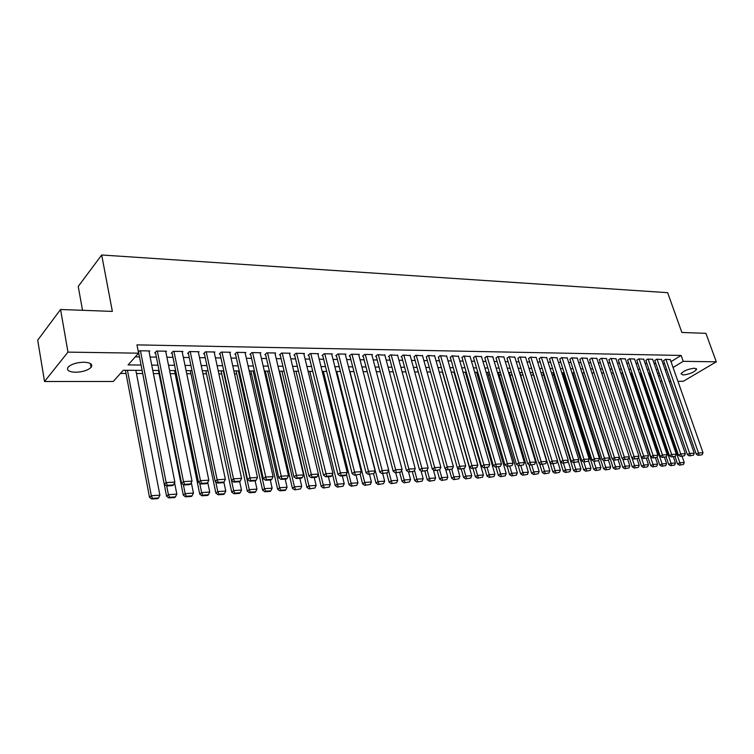 <?xml version="1.0" encoding="UTF-8"?>
<svg xmlns="http://www.w3.org/2000/svg" width="754" height="754" viewBox="0 0 754 754"><rect width="100%" height="100%" fill="white"/><g stroke="black" fill="none" stroke-linecap="round" stroke-linejoin="round"><path stroke-width="1.13" d="M83.854 362.222C90.574 362.608 92.987 364.323 91.083 367.358C87.85 370.365 82.667 371.995 75.513 372.259C68.689 371.92 66.248 370.186 68.19 367.075C71.479 364.069 76.701 362.457 83.854 362.222M694.538 368.206L696.583 369.385C694.019 372.363 689.524 374.229 683.115 375.002L681.022 373.805C683.614 370.836 688.119 368.97 694.538 368.206M82.525 310.299L78.228 286.445L101.686 254.993L667.639 292.675L681.87 332.457L705.914 333.343L716.3 361.826L683.265 381.307L677.921 381.307M670.806 381.307L669.156 381.307M661.984 381.317L660.287 381.317M120.433 373.456L126.022 373.484M136.455 373.522L142.685 373.55M153.411 373.588L159.056 373.616M170.225 373.654L175.145 373.682M186.747 373.72L190.951 373.739M202.958 373.786L206.483 373.805M218.886 373.852L221.742 373.861M234.532 373.918L236.756 373.927M249.913 373.975L251.506 373.984M265.012 374.041L266.021 374.041M454.7 374.795L455.303 374.795M466.085 374.842L467.018 374.842M477.291 374.879L478.554 374.889M488.347 374.927L489.921 374.936M499.233 374.974L501.127 374.974M509.968 375.011L512.154 375.021M520.543 375.058L523.022 375.068M531.089 375.096L533.54 375.106M541.73 375.134L543.738 375.143M552.211 375.181L553.804 375.19M562.55 375.219L563.728 375.228M572.738 375.266L573.521 375.266M142.12 370.374L123.288 370.271L113.26 381.477L44.533 381.496L67.973 352.118L138.576 353.174L128.076 364.917L141.073 365.03M67.973 352.118L60.565 309.489L37.7 340.177L44.533 381.496M149.085 351.703L149.773 350.94L139.584 350.77L138.378 352.127M165.823 351.939L166.502 351.213L156.502 351.053L154.721 352.995L155.56 353.004M182.27 352.175L182.939 351.477L173.118 351.317L171.309 353.24L172.129 353.258M198.425 352.41L199.075 351.741L189.424 351.581L187.595 353.494L188.406 353.503M214.287 352.646L214.928 351.995L205.446 351.845L203.589 353.73L204.391 353.749M229.876 352.872L230.507 352.25L221.195 352.099L219.31 353.975L220.093 353.984M245.191 353.098L245.813 352.504L236.662 352.354L234.758 354.21L235.521 354.22M260.243 353.324L260.846 352.749L251.855 352.599L249.932 354.437L250.686 354.446M275.031 353.541L275.634 352.985L266.793 352.844L264.852 354.663L265.587 354.672M289.583 353.758L290.167 353.221L281.478 353.079L279.517 354.889L280.243 354.898M303.881 353.975L304.456 353.456L295.917 353.315L293.928 355.106L294.644 355.115M317.943 354.182L318.508 353.683L310.111 353.551L308.113 355.322L308.81 355.332M331.769 354.389L332.335 353.909L324.069 353.777L322.052 355.53L322.74 355.549M345.37 354.597L345.926 354.126L337.792 353.994L335.766 355.747L336.444 355.756M358.753 354.804L359.3 354.352L351.298 354.22L349.253 355.945L349.922 355.954M371.92 355.002L372.457 354.559L364.587 354.437L362.523 356.152L363.183 356.161M384.879 355.2L377.66 354.644L375.586 356.35L376.237 356.359M397.631 355.398L390.525 354.851L388.442 356.538L389.073 356.548M410.176 355.586L403.192 355.059L401.09 356.736L401.712 356.746M422.532 355.775L415.652 355.266L414.153 356.934M434.7 355.963L427.923 355.464L426.406 357.123M446.67 356.142L439.997 355.662L438.47 357.302M458.47 356.331L451.891 355.85L450.345 357.481M470.081 356.51L463.606 356.048L462.032 357.66M481.523 356.68L475.143 356.237L473.559 357.839M492.786 356.859L486.509 356.416L484.907 358.009M503.889 357.028L497.706 356.595L496.085 358.178M514.831 357.198L508.733 356.774L507.103 358.348M525.613 357.368L519.6 356.953L517.951 358.508M536.235 357.528L530.316 357.132L528.648 358.668M546.707 357.698L540.872 357.302L539.195 358.829M557.027 357.858L551.278 357.471L549.581 358.989M567.206 358.018L561.532 357.641L559.826 359.149M577.234 358.169L571.645 357.801L569.93 359.3M587.13 358.329L581.617 357.962L579.883 359.451M596.885 358.48L591.447 358.122L589.703 359.601M606.508 358.631L601.145 358.282L599.392 359.743M615.99 358.781L610.702 358.433L608.94 359.894M625.349 358.923L620.137 358.593L618.365 360.035M634.585 359.074L629.439 358.744L627.658 360.176M643.69 359.215L638.619 358.895L636.828 360.318M652.681 359.356L647.667 359.036L645.876 360.45M661.55 359.488L656.611 359.187L654.802 360.591M671.013 361.647L681.145 355.445L136.964 344.88L138.576 353.174M135.305 356.831L139.49 356.887M150.131 357.028L156.38 357.104M166.898 357.245L172.958 357.321M183.363 357.453L189.245 357.537M199.537 357.669L205.239 357.745M215.418 357.877L220.96 357.943M231.026 358.075L236.398 358.141M246.36 358.273L251.572 358.339M261.431 358.47L266.482 358.536M276.237 358.659L281.148 358.725M290.799 358.847L295.559 358.913M305.116 359.036L309.734 359.093M319.187 359.215L323.673 359.272M333.032 359.394L337.377 359.451M346.642 359.573L350.864 359.63M360.044 359.752L364.135 359.799M373.221 359.922L377.188 359.969M386.189 360.082L390.035 360.139M398.951 360.252L402.683 360.299M411.505 360.412L415.134 360.459M423.871 360.572L427.386 360.619M436.038 360.732L439.45 360.78M448.027 360.893L451.326 360.93M459.827 361.043L463.031 361.081M471.448 361.194L474.549 361.232M482.899 361.345L485.906 361.383M494.172 361.486L497.084 361.524M505.284 361.628L508.102 361.666M516.226 361.769L518.959 361.807M527.018 361.911L529.666 361.948M537.649 362.052L540.203 362.08M548.12 362.184L550.599 362.222M558.45 362.316L560.844 362.354M568.629 362.448L570.948 362.486M578.667 362.58L580.91 362.608M588.563 362.712L590.731 362.74M598.318 362.834L600.42 362.863M607.941 362.966L609.977 362.985M617.441 363.089L619.392 363.108M626.8 363.211L628.695 363.23M636.037 363.324L637.865 363.353M645.151 363.447L646.913 363.466M654.142 363.56L655.839 363.579M663.011 363.673L664.651 363.701M670.306 359.63L665.424 359.328L663.614 360.723M60.565 309.489L112.355 311.402L101.686 254.993M681.145 355.445L683.228 361.326L716.3 361.826M673.068 367.49L683.228 361.326M151.733 365.124L157.991 365.172M168.528 365.266L174.598 365.313M185.013 365.407L190.903 365.454M201.205 365.549L206.926 365.596M217.114 365.681L222.656 365.728M232.741 365.813L238.123 365.86M248.094 365.944L253.316 365.992M263.184 366.076L268.245 366.124M278.009 366.208L282.92 366.246M292.59 366.331L297.349 366.369M306.916 366.453L311.543 366.491M321.006 366.576L325.492 366.614M334.87 366.689L339.225 366.727M348.499 366.812L352.721 366.849M361.901 366.925L366.001 366.962M375.096 367.038L379.073 367.075M388.074 367.151L391.929 367.179M400.845 367.255L404.587 367.292M413.418 367.368L417.047 367.396M425.793 367.471L429.309 367.5M437.97 367.575L441.382 367.603M449.968 367.679L453.267 367.707M461.778 367.782L464.982 367.811M473.408 367.877L476.509 367.905M484.86 367.98L487.866 368.009M496.141 368.075L499.063 368.103M507.263 368.169L510.081 368.197M518.215 368.263L520.948 368.291M529.006 368.357L531.655 368.376M539.638 368.452L542.201 368.47M550.128 368.536L552.607 368.565M560.458 368.631L562.852 368.649M570.637 368.715L572.965 368.734M580.684 368.8L582.927 368.819M590.58 368.885L592.757 368.904M600.344 368.97L602.446 368.989M609.967 369.055L612.003 369.074M619.468 369.13L621.428 369.149M628.827 369.215L630.721 369.234M638.072 369.29L639.901 369.309M647.186 369.375L648.949 369.385M656.178 369.451L657.874 369.46M665.047 369.526L666.687 369.535M659.213 373.324L657.516 373.315M650.287 373.268L648.525 373.258M641.23 373.221L639.401 373.211M632.059 373.164L630.165 373.155M622.757 373.117L620.796 373.107M613.332 373.06L611.296 373.051M603.765 373.004L601.673 372.994M594.077 372.947L591.909 372.938L622.795 467.433L625.085 466.179L622.653 458.762M584.246 372.891L582.003 372.881M574.284 372.834L571.956 372.825M564.171 372.778L561.768 372.768M553.917 372.721L551.438 372.712M543.511 372.664L540.948 372.646M532.965 372.599L530.316 372.589M522.249 372.542L519.515 372.523M511.382 372.476L508.564 372.467M500.354 372.419L497.442 372.401M489.158 372.353L486.151 372.335M477.8 372.288L474.69 372.269M466.255 372.222L463.05 372.203M454.549 372.156L451.241 372.137M442.655 372.09L439.243 372.071M430.572 372.024L427.056 371.995M418.3 371.948L414.672 371.929M405.831 371.882L402.089 371.854M393.173 371.807L389.309 371.788M380.299 371.731L376.331 371.713M367.226 371.656L363.126 371.637M353.937 371.581L349.715 371.562M340.431 371.505L336.067 371.477M326.699 371.43L322.203 371.402M312.731 371.345L308.103 371.326M298.537 371.27L293.758 371.241M284.088 371.185L279.168 371.156M269.404 371.1L264.334 371.072M254.456 371.015L249.235 370.987M239.254 370.93L233.863 370.902M223.778 370.845L218.226 370.808M205.823 370.742L231.723 492.126L233.665 490.581L208.019 370.751L202.308 370.723M191.997 370.657L186.097 370.629M175.673 370.572L169.593 370.534M159.047 370.468L152.789 370.44M658.544 376.293L659.948 375.445M670.221 359.404L703.001 452.692L698.628 452.937L696.253 454.181L698.185 455.388L702.2 454.719L698.185 455.388M663.529 360.497L696.253 454.181M665.867 359.338L699.137 454.888M702.2 454.719L703.001 452.692M675 456.5L677.563 463.974L679.863 462.767L649.109 373.268M682.097 456.311L684.236 462.494L683.435 464.492L679.458 465.161L683.435 464.492M680.381 464.681L679.863 462.767L684.236 462.494M679.458 465.161L677.563 463.974M661.475 359.262L694.227 453.182L689.797 453.427L687.422 454.681L689.363 455.897L693.416 455.218L689.363 455.897M654.717 360.355L687.422 454.681M657.054 359.187L690.315 455.397M693.416 455.218L694.227 453.182M652.596 359.121L685.329 453.682L680.843 453.927L678.468 455.19L680.419 456.415L684.509 455.727L680.419 456.415M645.792 360.214L678.468 455.19M648.12 359.045L681.371 455.906M684.509 455.727L685.329 453.682M643.614 358.97L676.319 454.181L671.757 454.436L669.392 455.699L671.352 456.933L675.49 456.245L671.352 456.933M636.744 360.073L669.392 455.699M639.072 358.895L672.295 456.424M675.49 456.245L676.319 454.181M634.5 358.829L667.177 454.69L662.559 454.945L660.184 456.227L662.153 457.461L666.338 456.764L662.153 457.461M627.573 359.931L660.184 456.227M629.901 358.753L663.105 456.952M666.338 456.764L667.177 454.69M666.131 456.877L668.741 464.53L671.041 463.314L640.306 373.211M673.341 456.82L675.471 463.041L674.66 465.048L670.645 465.727L674.66 465.048M671.56 465.246L671.041 463.314L675.471 463.041M670.645 465.727L668.741 464.53M657.12 457.15L659.797 465.095L662.097 463.87L631.4 373.164M664.453 457.329L666.583 463.597L665.773 465.614L661.71 466.302L665.773 465.614M662.634 465.812L662.097 463.87L666.583 463.597M661.71 466.302L659.797 465.095M647.903 457.207L650.74 465.67L653.039 464.436L622.37 373.117M655.452 457.848L657.582 464.153L656.762 466.189L652.653 466.886L656.762 466.189M653.577 466.396L653.039 464.436L657.582 464.153M652.653 466.886L650.74 465.67M638.563 457.254L641.55 466.245L643.85 465.011L613.219 373.06M646.329 458.375L648.459 464.728L647.62 466.773L643.482 467.471L647.62 466.773M644.397 466.98L643.85 465.011L648.459 464.728M643.482 467.471L641.55 466.245M625.264 358.678L657.903 455.209L653.218 455.463L650.853 456.754L652.832 457.998L657.054 457.301L652.832 457.998M618.28 359.781L650.853 456.754M620.599 358.602L653.775 457.489M657.054 457.301L657.903 455.209M629.1 457.301L632.238 466.839L634.529 465.595L632.012 457.97M637.083 458.903L639.204 465.303L638.365 467.367L634.171 468.064L638.365 467.367M635.094 467.574L634.529 465.595L639.204 465.303M634.171 468.064L632.238 466.839M615.905 358.518L648.506 455.727L643.756 455.991L641.39 457.282L643.379 458.545L647.648 457.838L643.379 458.545M608.855 359.63L641.39 457.282M611.174 358.442L644.321 458.027M647.648 457.838L648.506 455.727M627.677 459.346L629.826 465.887L628.977 467.961L624.736 468.677L628.977 467.961M625.66 468.177L625.085 466.179L629.826 465.887M624.736 468.677L622.795 467.433M606.414 358.367L638.968 456.255L634.152 456.528L631.795 457.829L633.784 459.092L638.101 458.385L633.784 459.092M599.298 359.479L631.795 457.829M601.626 358.291L634.727 458.573M638.101 458.385L638.968 456.255M582.39 372.881L613.219 468.036L615.509 466.783L613.172 459.563M618.129 459.761L620.316 466.481L619.458 468.573L615.179 469.29L619.458 468.573M616.093 468.79L615.509 466.783L620.316 466.481M615.179 469.29L613.219 468.036M596.791 358.207L629.307 456.801L624.416 457.065L622.059 458.375L624.058 459.648L628.421 458.932L624.058 459.648M589.619 359.328L622.059 458.375M591.937 358.131L625 459.129M628.421 458.932L629.307 456.801M572.738 372.834L603.511 468.649L605.801 467.386L603.549 460.392M608.44 460.176L610.674 467.084L609.798 469.186L605.471 469.912L609.798 469.186M606.386 469.403L605.801 467.386L610.674 467.084M605.471 469.912L603.511 468.649M587.036 358.056L619.496 457.339L614.538 457.621L612.182 458.932L614.19 460.223L618.6 459.497L614.19 460.223M579.798 359.177L612.182 458.932M582.107 357.971L615.132 459.695M618.6 459.497L619.496 457.339M562.946 372.778L593.671 469.271L595.952 467.998L593.794 461.231M598.591 460.515L600.891 467.687L600.005 469.808L595.641 470.543L600.005 469.808M596.546 470.034L595.952 467.998L600.891 467.687M595.641 470.543L593.671 469.271M577.149 357.896L609.543 457.895L604.51 458.178L602.163 459.497L604.18 460.798L608.648 460.063L604.18 460.798M569.836 359.017L602.163 459.497M572.145 357.811L605.123 460.27M608.648 460.063L609.543 457.895M553.021 372.721L583.681 469.902L585.962 468.62L583.85 461.966M588.535 460.628L590.976 468.309L590.08 470.449L585.66 471.184L590.08 470.449M586.574 470.666L585.962 468.62L590.976 468.309M585.66 471.184L583.681 469.902M567.112 357.726L599.449 458.46L594.341 458.743L591.994 460.072L594.02 461.382L598.535 460.647L594.02 461.382M559.732 358.857L591.994 460.072M562.041 357.641L594.963 460.845M598.535 460.647L599.449 458.46M542.965 372.664L573.549 470.543L575.82 469.252L573.728 462.551M578.327 460.741L580.91 468.931L580.005 471.09L575.538 471.834L580.005 471.09M576.442 471.316L575.82 469.252L580.91 468.931M575.538 471.834L573.549 470.543M556.933 357.566L589.204 459.026L584.03 459.318L581.683 460.656L583.719 461.976L588.28 461.231L583.719 461.976M549.487 358.697L581.683 460.656M551.796 357.481L584.661 461.439M588.28 461.231L589.204 459.026M532.767 372.599L563.276 471.193L565.538 469.893L563.445 463.135M567.979 460.845L570.703 469.572L569.788 471.74L565.264 472.485L569.788 471.74M566.179 471.976L565.538 469.893L570.703 469.572M565.264 472.485L563.276 471.193M546.612 357.396L578.808 459.61L573.549 459.902L571.212 461.25L573.257 462.57L577.875 461.825L573.257 462.57M539.101 358.527L571.212 461.25M541.391 357.311L574.199 462.032M577.875 461.825L578.808 459.61M550.015 462.598L552.852 471.853L555.114 470.543L553.021 463.738M557.479 460.939L560.345 470.213L559.421 472.4L554.85 473.154L559.421 472.4M555.755 472.635L555.114 470.543L560.345 470.213M554.85 473.154L552.852 471.853M536.141 357.226L568.252 460.194L562.918 460.487L560.59 461.853L562.644 463.182L567.31 462.428L562.644 463.182M528.554 358.357L560.59 461.853M530.844 357.142L563.577 462.645M567.31 462.428L568.252 460.194M539.544 463.531L542.267 472.513L544.52 471.203L542.437 464.351M519.779 372.533L549.836 470.873L548.903 473.069L544.275 473.832L548.903 473.069M545.18 473.314L544.52 471.203L549.836 470.873M544.275 473.832L542.267 472.513M525.519 357.047L557.545 460.788L552.135 461.09L549.807 462.456L551.871 463.804L556.593 463.041L551.871 463.804M517.857 358.188L549.807 462.456M520.147 356.962L552.805 463.258M556.593 463.041L557.545 460.788M528.912 464.473L531.532 473.192L533.785 471.872L531.702 464.964M509.195 372.467L539.176 471.533L538.224 473.757L533.549 474.52L538.224 473.757M534.454 473.993L533.785 471.872L539.176 471.533M533.549 474.52L531.532 473.192M514.737 356.878L546.678 461.391L541.174 461.702L538.856 463.079L540.929 464.436L545.707 463.663L540.929 464.436M506.999 358.018L538.856 463.079M509.28 356.783L541.862 463.88M545.707 463.663L546.678 461.391M518.13 465.444L520.637 473.88L522.88 472.551L520.807 465.595M498.469 372.41L528.347 472.211L527.395 474.445L522.663 475.218L527.395 474.445M523.559 474.69L522.88 472.551L528.347 472.211M522.663 475.218L520.637 473.88M503.795 356.699L535.632 462.013L530.053 462.315L527.734 463.71L529.817 465.077L534.652 464.294L529.817 465.077M495.981 357.839L527.734 463.71M498.262 356.604L530.75 464.521M534.652 464.294L535.632 462.013M507.159 466.377L509.572 474.577L511.815 473.239L509.742 466.226M487.584 372.344L517.367 472.899L516.396 475.152L511.608 475.934L516.396 475.152M512.503 475.397L511.815 473.239L517.367 472.899M511.608 475.934L509.572 474.577M492.692 356.519L524.426 462.636L518.761 462.947L516.452 464.341L518.545 465.718L523.436 464.935L518.545 465.718M484.803 357.66L516.452 464.341M487.075 356.425L519.468 465.161M523.436 464.935L524.426 462.636M495.944 467.018L498.347 475.293L500.571 473.946L498.517 466.877M476.537 372.278L506.217 473.587L505.227 475.859L500.392 476.651L505.227 475.859M501.287 476.113L500.571 473.946L506.217 473.587M500.392 476.651L498.347 475.293M481.42 356.331L513.05 463.267L507.291 463.587L504.991 464.992L507.093 466.377L512.041 465.586L507.093 466.377M473.455 357.481L504.991 464.992M475.717 356.237L508.007 465.821M512.041 465.586L513.05 463.267M484.558 467.678L486.952 476.01L489.167 474.652L487.112 467.527M465.322 372.222L494.897 474.294L493.898 476.585L488.997 477.376L493.898 476.585M489.893 476.839L489.167 474.652L494.897 474.294M488.997 477.376L486.952 476.01M469.978 356.152L501.485 463.908L495.642 464.238L493.352 465.652L495.453 467.046L500.468 466.255L495.453 467.046M461.929 357.292L493.352 465.652M464.191 356.058L496.377 466.481M500.468 466.255L501.485 463.908M472.984 468.338L475.369 476.745L477.584 475.378L475.538 468.196M453.946 372.156L483.399 475.011L482.39 477.32L477.433 478.121L482.39 477.32M478.319 477.574L477.584 475.378L483.399 475.011M477.433 478.121L475.369 476.745M458.357 355.963L489.751 464.558L483.804 464.898L481.523 466.321L483.644 467.725L488.715 466.924L483.644 467.725M450.232 357.113L481.523 466.321M452.485 355.86L484.558 467.16M488.715 466.924L489.751 464.558M461.241 469.016L463.616 477.48L465.821 476.113L463.776 468.847M442.4 372.09L471.731 475.746L470.703 478.064L465.689 478.875L470.703 478.064M466.575 478.328L465.821 476.113L471.731 475.746M465.689 478.875L463.616 477.48M446.566 355.765L477.819 465.227L471.787 465.567L469.506 466.999L471.636 468.423L476.773 467.603L471.636 468.423M438.357 356.915L469.506 466.999M440.6 355.671L472.551 467.848M476.773 467.603L477.819 465.227M449.318 469.704L451.684 478.234L453.88 476.858L451.787 469.337M457.442 467.782L459.874 476.481L458.837 478.818L453.757 479.638L458.837 478.818M454.643 479.092L453.88 476.858L459.874 476.481M453.757 479.638L451.684 478.234M434.587 355.577L465.699 465.897L459.572 466.245L457.301 467.687L459.44 469.12L464.643 468.3L459.44 469.12M426.293 356.727L457.301 467.687M428.526 355.473L460.345 468.545M464.643 468.3L465.699 465.897M437.207 470.402L439.554 479.007L441.74 477.612L439.61 469.836M445.501 468.79L447.829 477.235L446.783 479.591L441.646 480.421L446.783 479.591M442.523 479.864L441.74 477.612L447.829 477.235M441.646 480.421L439.554 479.007M422.419 355.379L453.39 466.585L447.15 466.933L444.898 468.385L447.047 469.836L452.315 469.007L447.047 469.836M414.04 356.529L444.898 468.385M416.265 355.275L447.951 469.252M452.315 469.007L453.39 466.585M424.898 471.109L427.235 479.78L429.412 478.375L427.188 470.147M433.38 469.827L435.605 477.989L434.54 480.373L429.337 481.203L434.54 480.373M430.204 480.647L429.412 478.375L435.605 477.989M429.337 481.203L427.235 479.78M410.063 355.172L440.873 467.282L434.54 467.631L432.296 469.101L434.455 470.562L439.78 469.723L434.455 470.562M401.599 356.322L432.296 469.101M403.814 355.068L435.35 469.978M439.78 469.723L440.873 467.282M397.518 354.974L428.149 467.989L421.712 468.347L419.488 469.827L421.646 471.297L427.047 470.449L421.646 471.297M388.96 356.124L419.488 469.827M391.166 354.87L422.542 470.703M427.047 470.449L428.149 467.989M384.766 354.766L415.228 468.705L408.677 469.073L406.463 470.562L408.64 472.042L414.106 471.184L408.64 472.042M376.114 355.916L406.463 470.562M378.31 354.653L409.526 471.448M414.106 471.184L415.228 468.705M412.4 471.825L414.728 480.571L416.887 479.158L414.512 470.279M421.052 470.892L423.173 478.771L422.099 481.165L416.83 482.013L422.099 481.165M417.697 481.448L416.887 479.158L423.173 478.771M416.83 482.013L414.728 480.571M399.695 472.56L402.014 481.372L404.163 479.949L401.646 470.402M408.536 471.976L410.544 479.553L409.46 481.976L404.125 482.824L409.46 481.976M404.983 482.258L404.163 479.949L410.544 479.553M404.125 482.824L402.014 481.372M386.774 473.248L389.083 482.192L391.222 480.76L388.564 470.515M395.737 472.786L397.716 480.355L396.613 482.796L391.213 483.653L396.613 482.796M392.071 483.078L391.222 480.76L397.716 480.355M391.213 483.653L389.083 482.192M371.807 354.55L402.08 469.44L395.426 469.808L393.22 471.307L395.407 472.805L400.949 471.938L395.407 472.805M363.06 355.7L393.22 471.307M365.247 354.446L396.284 472.211M400.949 471.938L402.08 469.44M373.588 473.738L375.954 483.022L378.074 481.58L349.941 371.562M382.712 473.531L384.672 481.165L383.56 483.625L378.084 484.492L383.56 483.625M378.932 483.917L378.074 481.58L384.672 481.165M378.084 484.492L375.954 483.022M358.64 354.333L388.715 470.185L381.948 470.562L379.752 472.07L381.948 473.578L387.565 472.701L381.948 473.578M349.799 355.483L379.752 472.07M351.967 354.229L382.825 472.975M387.565 472.701L388.715 470.185M360.167 474.162L362.599 483.861L364.71 482.409L336.774 371.486M369.469 474.294L371.42 481.994L370.28 484.473L364.748 485.35L370.28 484.473M365.586 484.775L364.71 482.409L371.42 481.994M364.748 485.35L362.599 483.861M345.247 354.116L375.124 470.939L368.235 471.325L366.067 472.843L368.263 474.36L373.956 473.484L368.263 474.36M336.322 355.266L366.067 472.843M338.48 354.012L369.14 473.757M373.956 473.484L375.124 470.939M346.435 474.219L349.027 484.718L351.119 483.257L323.391 371.411M356.001 475.067L357.943 482.833L356.793 485.331L351.175 486.217L356.793 485.331M352.014 485.642L351.119 483.257L357.943 482.833M351.175 486.217L349.027 484.718M331.647 353.899L361.298 471.712L354.295 472.098L352.137 473.625L354.352 475.161L360.11 474.275L354.352 475.161M322.618 355.04L352.137 473.625M324.757 353.786L355.209 474.558M360.11 474.275L361.298 471.712M332.476 474.266L335.228 485.585L337.302 484.125L309.79 371.336M342.316 475.859L344.239 483.691L343.07 486.207L337.387 487.103L343.07 486.207M338.216 486.519L337.302 484.125L344.239 483.691M337.387 487.103L335.228 485.585M317.811 353.673L347.236 472.494L340.111 472.89L337.971 474.426L340.186 475.981L345.172 475.689L346.029 475.077L341.044 475.369L340.186 475.981M308.688 354.814L337.971 474.426M310.808 353.56L341.044 475.369M346.029 475.077L347.236 472.494M318.282 474.294L321.195 486.481L323.259 484.992L295.973 371.251M328.395 476.66L330.309 484.558L329.121 487.103L323.362 488.008L329.121 487.103M324.182 487.414L323.259 484.992L330.309 484.558M323.362 488.008L321.195 486.481M303.749 353.447L332.929 473.286L325.681 473.691L323.551 475.246L325.785 476.811L330.855 476.519L331.713 475.897L326.633 476.189L325.785 476.811M294.512 354.578L323.551 475.246M296.633 353.324L326.633 476.189M331.713 475.897L332.929 473.286M279.602 371.156L306.916 487.376L308.961 485.887L281.921 371.175M314.239 477.471L316.143 485.444L314.936 488.008L309.093 488.922L314.936 488.008M309.913 488.328L308.961 485.887L316.143 485.444M309.093 488.922L306.916 487.376M289.451 353.211L318.367 474.096L310.997 474.511L308.886 476.076L311.129 477.65L316.284 477.357L317.132 476.735L311.968 477.028L311.129 477.65M280.111 354.342L308.886 476.076M282.203 353.098L311.968 477.028M317.132 476.735L318.367 474.096M265.333 371.081L292.401 488.29L294.428 486.792L267.632 371.091M299.847 478.3L301.723 486.339L300.507 488.922L294.578 489.855L300.507 488.922M295.398 489.252L294.428 486.792L301.723 486.339M294.578 489.855L292.401 488.29M274.899 352.976L303.551 474.926L296.049 475.34L293.956 476.914L296.209 478.507L301.459 478.206L302.297 477.584L297.048 477.885L296.209 478.507M265.455 354.097L293.956 476.914M267.538 352.853L297.048 477.885M302.297 477.584L303.551 474.926M250.837 370.996L277.623 489.223L279.63 487.715L253.108 371.006M285.201 479.139L287.057 487.254L285.823 489.864L280.62 490.194L279.819 490.797L285.012 490.468L285.823 489.864M280.62 490.194L279.63 487.715L287.057 487.254M279.819 490.797L277.623 489.223M260.102 352.731L288.471 475.765L280.827 476.189L278.763 477.772L281.025 479.384L286.369 479.073L287.199 478.441L281.855 478.752L281.025 479.384M250.545 353.852L278.763 477.772M252.609 352.608L281.855 478.752M287.199 478.441L288.471 475.765M236.087 370.911L262.59 490.175L264.579 488.658L238.33 370.921M270.3 479.996L272.137 488.187L270.884 490.816L265.587 491.156L264.795 491.759L270.083 491.419L270.884 490.816M265.587 491.156L264.579 488.658L272.137 488.187M264.795 491.759L262.59 490.175M245.05 352.486L273.118 476.613L265.342 477.046L263.297 478.649L265.559 480.27L271.006 479.959L271.826 479.327L266.379 479.638L265.559 480.27M235.38 353.598L263.297 478.649M237.425 352.363L266.379 479.638M271.826 479.327L273.118 476.613M221.082 370.827L247.293 491.146L249.263 489.61L223.307 370.836M255.135 480.873L256.954 489.129L255.681 491.787L250.29 492.126L249.508 492.739L254.89 492.4L255.681 491.787M250.29 492.126L249.263 489.61L256.954 489.129M249.508 492.739L247.293 491.146M229.734 352.241L257.491 477.489L249.565 477.923L247.538 479.535L249.819 481.175L255.361 480.854L256.172 480.223L250.63 480.534L249.819 481.175M219.951 353.334L247.538 479.535M221.968 352.118L250.63 480.534M256.172 480.223L257.491 477.489M239.659 481.589L241.497 490.091L240.206 492.777L234.72 493.125L233.947 493.738L239.423 493.389L240.206 492.777M234.72 493.125L233.665 490.581L241.497 490.091M233.947 493.738L231.723 492.126M214.145 351.986L241.572 478.375L233.504 478.818L231.506 480.449L233.787 482.098L239.433 481.778L240.234 481.127L234.588 481.448L233.787 482.098M204.24 353.07L231.506 480.449M206.247 351.854L233.504 478.818L234.588 481.448M240.234 481.127L241.572 478.375M190.3 370.648L215.88 493.125L217.793 491.57L215.748 481.787M223.881 482.164L225.766 491.071L224.456 493.776L218.867 494.134L218.104 494.756L223.684 494.398L224.456 493.776M218.867 494.134L217.793 491.57L225.766 491.071M218.104 494.756L215.88 493.125M198.274 351.732L225.361 479.271L217.143 479.733L215.163 481.363L217.463 483.041L223.212 482.711L224.004 482.06L218.255 482.39L217.463 483.041M188.255 352.806L215.163 481.363M190.234 351.6L217.143 479.733L218.255 482.39M224.004 482.06L225.361 479.271M174.504 370.563L199.735 494.143L201.629 492.579L199.706 483.173M207.746 482.428L209.744 492.07L208.415 494.803L202.732 495.161L201.978 495.793L207.652 495.425L208.415 494.803M202.732 495.161L201.629 492.579L209.744 492.07M201.978 495.793L199.735 494.143M182.119 351.468L208.839 480.194L200.47 480.656L198.519 482.306L200.828 483.993L206.681 483.663L207.463 483.003L201.61 483.342L200.828 483.993M171.978 352.523L198.519 482.306M173.938 351.336L200.47 480.656L201.61 483.342M207.463 483.003L208.839 480.194M158.434 370.468L183.307 495.18L185.173 493.606L183.363 484.596M191.309 482.569L193.439 493.088L192.082 495.849L186.295 496.217L185.55 496.848L191.328 496.471L192.082 495.849M186.295 496.217L185.173 493.606L193.439 493.088M185.55 496.848L183.307 495.18M165.673 351.194L192.016 481.127L183.486 481.608L181.563 483.267L183.872 484.973L189.848 484.624L190.621 483.964L184.645 484.304L183.872 484.973M155.409 352.241L181.563 483.267M157.341 351.062L183.486 481.608L184.645 484.304M190.621 483.964L192.016 481.127M142.072 370.374L166.568 496.236L168.406 494.652L166.709 485.953M174.57 482.692L176.822 494.124L175.446 496.905L169.556 497.282L168.821 497.913L174.711 497.536L175.446 496.905M169.556 497.282L168.406 494.652L176.822 494.124M168.821 497.913L166.568 496.236M148.924 350.921L174.871 482.079L166.172 482.569L164.278 484.247L166.606 485.962L172.685 485.614L173.448 484.945L167.36 485.293L166.606 485.962M138.529 351.958L164.278 484.247M140.442 350.789L166.172 482.569L167.36 485.293M173.448 484.945L174.871 482.079M125.409 370.28L149.509 497.32L151.328 495.717L127.454 370.289M135.833 370.337L159.905 495.18L158.51 497.989L152.496 498.375L151.771 499.007L157.775 498.63L158.51 497.989M152.496 498.375L151.328 495.717L159.905 495.18M151.771 499.007L149.509 497.32M91.083 367.358L90.395 363.56M696.583 369.385L696.291 368.574"/></g></svg>
